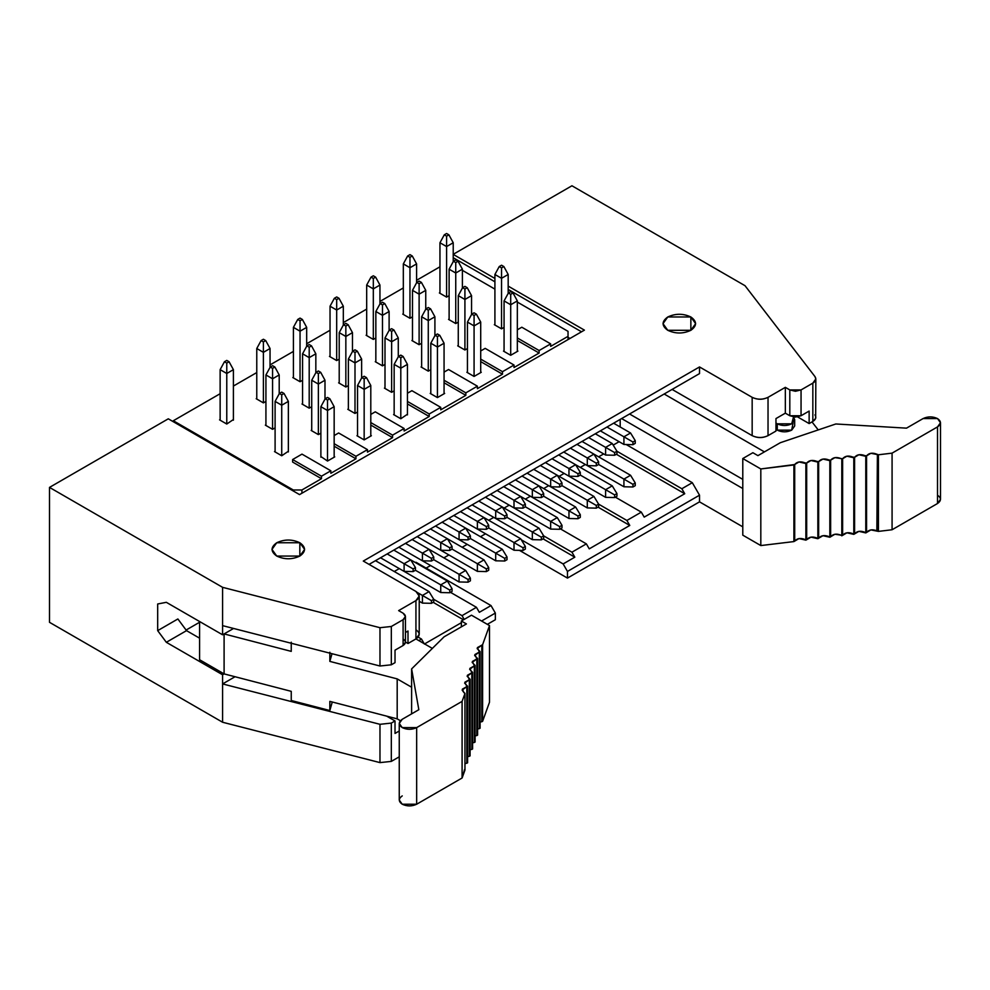 <?xml version="1.0" encoding="UTF-8"?>
<svg xmlns="http://www.w3.org/2000/svg" width="990" height="990" viewBox="0 0 990 990"><rect width="100%" height="100%" fill="white"/><g stroke="black" fill="none" stroke-linecap="round" stroke-linejoin="round"><path stroke-width="1.49" d="M398.636 719.705L400.406 720.72L398.636 719.705M395.022 733.442L399.255 731.004L395.022 733.442L395.022 720.955L391.322 723.084L391.322 761.397L399.255 756.818L391.322 761.397L391.322 723.084L379.974 724.309L379.974 762.609L391.322 761.397L379.974 762.609L379.974 724.309L222.589 683.929L235.051 676.739L222.589 683.929L222.589 674.772L222.589 722.242L222.589 683.929L379.974 724.309L391.322 723.084L395.022 720.955L395.022 733.442M186.095 630.048L199.584 622.264L186.095 630.048M157.682 603.987L157.682 630.642L177.878 618.973L157.682 630.642L166.332 642.3L186.528 630.642L177.878 618.973L186.528 630.642L199.584 638.179L186.528 630.642L166.332 642.3L157.682 630.642L157.682 603.987L166.332 602.316L157.682 603.987M224.099 673.893L222.589 674.772L166.332 642.3L222.589 674.772L224.099 673.893L199.584 659.736L199.584 621.522L199.584 659.736L224.099 673.893L291.246 691.342L224.099 673.893L224.099 633.922L233.578 628.452L222.589 634.8L224.099 633.922L224.099 673.893M222.589 625.643L222.589 634.8L222.589 625.643L379.974 666.01L391.322 664.797L395.022 662.657L395.022 650.158L403.103 645.505L395.022 650.158L395.022 662.657L391.322 664.797L391.322 626.484L391.322 664.797L379.974 666.01L379.974 627.697L379.974 666.01L222.589 625.643L222.589 587.33L222.589 625.643M415.936 629.764C420.218 632.82 420.218 635.865 415.936 638.921L408.004 643.5L405.43 642.015L408.004 643.5L408.004 631.014L408.004 643.5L415.936 638.921L415.936 600.608L398.636 610.607L403.103 613.194L405.43 616.436L403.103 619.691L391.322 626.484L379.974 627.697L222.589 587.33L49.5 487.402L49.5 622.314L222.589 722.242L379.974 762.609L222.589 722.242L49.5 622.314L49.5 487.402L168.288 418.82L299.537 494.604L584.409 330.128L508.179 286.122L584.409 330.128L299.537 494.604L168.288 418.82L49.5 487.402L222.589 587.33L379.974 627.697L391.322 626.484L403.103 619.691L403.103 645.505L403.103 619.691C406.135 617.525 406.135 615.359 403.103 613.194L398.636 610.607L415.936 600.608L415.936 638.921L419.228 634.343L419.228 596.029L415.936 600.608C420.218 597.564 420.218 594.507 415.936 591.451L419.228 596.029M405.43 632.499L408.004 631.014L405.43 632.499M403.103 639.008C406.135 641.173 406.135 643.339 403.103 645.505L405.43 642.25L405.43 616.436M369.06 564.387L699.522 373.601L699.522 366.943L363.293 561.058L415.936 591.451L363.293 561.058L699.522 366.943L699.522 373.601L369.06 564.387M814.956 414.872C816.564 417.31 815.859 419.5 812.84 421.431L809.139 423.571L797.606 416.914L809.139 423.571L809.139 411.073L801.059 415.738L789.81 415.738L785.342 413.164L775.962 418.572L775.962 431.058L768.03 435.65C762.745 438.112 757.449 438.112 752.165 435.65L672.111 389.429L752.165 435.65L752.165 397.337C757.449 399.811 762.745 399.811 768.03 397.337L785.342 387.35L789.81 389.924L801.059 389.924L812.84 383.13C815.859 381.187 816.564 379.009 814.956 376.571L745.024 285.702L571.935 185.774L453.16 254.356L571.935 185.774L745.024 285.702L814.956 376.571L815.834 378.96L812.84 383.13L801.059 389.924L795.44 391.273L789.81 389.924L785.342 387.35L768.03 397.337C762.745 399.886 757.449 399.886 752.165 397.337L752.165 435.65C757.449 438.199 762.745 438.199 768.03 435.65L768.03 397.337L768.03 435.65L775.962 431.058L775.962 418.572L785.342 413.164L785.342 387.35L785.342 413.164L789.81 415.738L789.81 389.924L789.81 415.738L795.44 417.087L801.059 415.738L801.059 389.924L801.059 415.738L809.139 411.073L809.139 423.571L812.84 421.431L812.84 383.13L812.84 421.431L815.661 418.349L815.834 378.96M569.993 338.456L568.037 337.343L569.993 338.456M581.526 331.798L508.179 289.451L581.526 331.798M494.913 281.791L453.222 257.722L494.913 281.791M494.913 278.462L453.222 254.393L494.913 278.462M166.332 602.316L222.589 634.8L166.332 602.316M487.34 624.343L495.346 619.728L495.346 613.07L481.573 621.015L495.346 613.07L495.346 619.728L487.34 624.343M416.01 562.271L491.015 605.571L495.346 613.07L491.015 605.571L479.333 612.315L476.45 607.316L462.021 615.644L464.186 619.394L462.021 615.644L476.45 607.316L450.487 592.329L476.45 607.316L479.333 612.315L491.015 605.571L416.01 562.271M485.533 533.783L480.484 536.704L485.533 533.783M467.218 544.364L462.169 547.272L467.218 544.364M448.903 554.945L443.854 557.853L448.903 554.945M430.588 565.513L426.108 568.099L430.588 565.513M742.785 526.829L699.522 501.856L567.468 578.086L519.428 550.353L567.468 578.086L699.522 501.856L699.522 495.186L567.468 571.428L567.468 578.086L567.468 571.428L563.137 563.929L521.272 539.76L563.137 563.929L567.468 571.428L699.522 495.186L699.522 501.856L742.785 526.829M752.165 397.337L699.522 366.943L752.165 397.337M690.859 316.973C697.084 321.416 697.084 325.858 690.859 330.301C683.174 333.89 675.477 333.89 667.78 330.301C661.555 325.858 661.555 321.416 667.78 316.973C675.477 313.385 683.174 313.385 690.859 316.973L690.859 330.301L690.859 316.973L667.78 316.973L663.003 323.643L667.78 330.301L690.859 330.301L695.648 323.643L690.859 316.973M299.834 542.743C306.058 547.173 306.058 551.616 299.834 556.058C292.137 559.659 284.439 559.659 276.755 556.058C270.53 551.616 270.53 547.173 276.755 542.743C284.439 539.142 292.137 539.142 299.834 542.743L299.834 556.058L299.834 542.743L276.755 542.743L271.965 549.4L276.755 556.058L299.834 556.058L304.611 549.4L299.834 542.743M742.785 488.528L621.621 418.572L742.785 488.528M620.186 419.401L620.186 426.987L620.186 419.401M626.175 444.522L692.307 482.699L699.522 495.186L692.307 482.699L681.85 488.738L684.734 493.725L644.205 517.126L641.322 512.139L626.893 520.468L629.776 525.455L589.248 548.856L586.365 543.869L571.935 552.185L574.819 557.184L563.137 563.929L574.819 557.184L543.089 538.869L574.819 557.184L571.935 552.185L586.365 543.869L560.402 528.87L586.365 543.869L589.248 548.856L629.776 525.455L626.893 520.468L641.322 512.139L615.347 497.141L641.322 512.139L644.205 517.126L684.734 493.725L681.85 488.738L692.307 482.699L626.175 444.522M461.377 622.685L424.599 643.921L461.377 622.685M424.376 644.045L421.493 639.045L418.832 640.592L421.493 639.045L418.151 637.115L421.493 639.045L424.376 644.045M399.279 568.594L394.23 571.515L399.279 568.594M433.756 599.321L462.021 615.644L433.756 599.321L429.054 591.612L375.482 560.687L429.054 591.612L422.421 595.448L417.57 592.639L422.421 595.448L429.054 591.612L433.756 599.321L433.756 601.994L431.442 603.318L431.442 600.658L422.421 595.448L422.421 603.108L422.421 595.448L431.442 600.658L433.756 599.321L431.442 600.658L431.442 603.318L422.421 603.108L419.228 601.264L422.421 603.108L431.442 603.318L433.756 601.994L433.756 599.321M509.194 505.135L504.145 508.056L509.194 505.135M543.671 535.875L571.935 552.185L543.671 535.875M564.152 473.406L559.103 476.326L564.152 473.406M598.616 504.145L626.893 520.468L598.616 504.145L593.926 496.436L540.342 465.498L593.926 496.436L587.293 500.259L593.926 496.436L598.616 504.145L598.616 506.806L596.314 508.142L587.293 507.92L527.076 473.158L587.293 507.92L587.293 500.259L561.986 485.657L596.314 505.469L598.616 504.145L596.314 505.469L587.293 500.259L587.293 507.92L596.314 508.142L596.314 505.469L596.314 508.142L598.616 506.806L598.616 504.145M619.109 441.689L613.181 445.104L619.109 441.689M616.943 451.254L681.85 488.738L616.943 451.254L616.943 453.927L614.629 455.252L605.608 455.041L582.033 441.429L605.608 455.041L605.608 447.381L588.666 437.605L605.608 447.381L612.241 443.545L595.299 433.769L612.241 443.545L616.943 451.254L612.241 443.545L605.608 447.381L605.608 455.041L614.629 455.252L614.629 452.591L605.608 447.381L614.629 452.591L616.943 451.254L614.629 452.591L614.629 455.252L616.943 453.927L616.943 451.254M493.763 517.386L488.714 520.294L493.763 517.386M433.175 602.328L463.469 619.814L433.175 602.328M616.362 454.262L684.734 493.725L616.362 454.262M603.665 453.927L598.616 456.836L603.665 453.927M585.35 464.496L580.301 467.416L585.35 464.496M598.047 507.14L629.776 525.455L598.047 507.14M548.72 485.657L543.671 488.565L548.72 485.657M530.393 496.225L525.343 499.146L530.393 496.225M386.694 716.141L395.022 720.955L386.694 716.141M329.843 710.535L291.246 700.499L329.843 710.535L329.843 701.378L397.188 718.864L329.843 701.378L329.843 710.535L332.256 701.997L329.843 710.535M400.406 720.72L397.188 718.864L397.188 678.893L329.843 661.394L329.843 652.237L329.843 661.394L397.188 678.893L397.188 718.864L400.406 720.72M291.246 642.213L291.246 651.37L224.099 633.922L291.246 651.37L291.246 642.213M291.246 691.342L291.246 700.499L291.246 691.342M415.936 638.921L432.358 648.401L415.936 638.921M411.617 713.864L411.617 687.221L397.188 678.893L411.617 687.221L411.617 713.864M332.009 653.709L329.843 661.394L332.009 653.709M444.065 636.842L466.426 623.935L444.065 636.842L411.617 668.906L411.617 687.221L411.617 668.906L444.065 636.842M472.589 748.972L470.089 749.851L472.589 748.972L472.589 672.359L471.438 671.839L469.879 668.386L475.089 665.441L473.938 664.921L472.379 661.468L477.601 658.523L476.45 658.004L474.878 654.551L480.101 651.606L478.95 651.086L477.378 647.633L482.6 644.7L489.506 625.593L471.475 615.186L461.377 621.015L466.426 623.935L461.377 621.015L461.377 626.843L461.377 621.015L471.475 615.186L489.506 625.593L489.506 702.207L482.6 721.314L480.101 722.18L482.6 721.314L489.506 702.207L489.506 625.593L482.6 644.7L482.6 721.314L482.6 644.7L481.833 645.158L481.833 721.772L481.833 645.158L477.155 648.586L480.101 651.606L480.101 728.219L477.601 729.098L480.101 728.219L480.101 651.606L479.333 652.076L479.333 728.69L479.333 652.076L474.656 655.504L477.601 658.523L477.601 735.137L475.101 736.015L477.601 735.137L477.601 658.523L476.834 658.994L476.834 735.607L476.834 658.994L472.156 662.421L475.101 665.441L475.101 742.054L472.589 742.933L475.089 742.054L475.089 665.441L474.334 665.911L474.334 742.525L474.334 665.911L469.644 669.339L472.589 672.359L472.589 748.972M470.089 755.89L467.589 756.768L470.089 755.89L470.089 679.276L468.938 678.756L467.379 675.304L472.589 672.359L471.834 672.829L471.834 749.442L471.834 672.829L467.144 676.257L470.089 679.276L470.089 755.89M467.589 762.807L464.966 763.723L467.589 762.807L467.589 686.194L466.439 685.674L464.879 682.221L470.089 679.276L469.334 679.734L469.334 756.36L469.334 679.734L464.644 683.174L467.589 686.194L467.589 762.807M464.57 692.901L463.939 692.592L464.954 693.495L462.095 701.378L416.666 727.613L402.237 727.613L399.255 723.443L402.237 719.285L418.832 709.706L411.617 668.906L418.832 709.706L402.237 719.285C398.351 722.057 398.351 724.841 402.237 727.613C407.051 729.853 411.852 729.853 416.666 727.613L462.095 701.378L464.954 693.495L464.954 770.109L462.095 777.991L416.666 804.226C411.852 806.466 407.051 806.466 402.237 804.226C398.351 801.455 398.351 798.67 402.237 795.898M502.326 507.004L538.968 528.165L485.397 497.228L502.326 507.004L495.693 510.84L478.752 501.064L495.693 510.84L502.326 507.004L507.029 514.713L502.326 507.004M532.335 539.649L472.119 504.888L532.335 539.649L532.335 531.989L507.029 517.386L532.335 531.989L538.968 528.165L543.671 535.862L543.671 538.535L541.357 539.859L532.335 539.649L541.357 539.859L541.357 537.199L532.335 531.989L532.335 539.649M550.65 486.771L550.65 479.111L533.709 469.334L550.65 479.111L557.283 475.274L561.986 482.984L561.986 485.657L559.672 486.981L550.65 486.771L559.672 486.981L559.672 484.32L550.65 479.111L550.65 486.771M484.011 517.584L520.653 538.733L467.07 507.808L484.011 517.584L477.378 521.408L460.437 511.632L477.378 521.408L484.011 517.584L488.714 525.294L484.011 517.584M514.008 550.23L453.804 515.468L514.008 550.23L514.008 542.57L488.714 527.955L514.008 542.57L520.653 538.733L525.343 546.443L525.343 549.104L523.042 550.44L514.008 550.23L523.042 550.44L523.042 547.779L514.008 542.57L514.008 550.23M495.693 518.5L495.693 510.84L495.693 518.5L472.119 504.888L495.693 518.5L504.727 518.711L504.727 516.05L495.693 510.84L504.727 516.05L507.029 514.713L507.029 517.386L504.727 518.711L495.693 518.5M495.693 560.798L495.693 553.138L470.386 538.535L495.693 553.138L502.326 549.314L465.696 528.165L502.326 549.314L495.693 553.138L495.693 560.798L435.489 526.037L495.693 560.798L504.727 561.021L504.727 558.348L495.693 553.138L504.727 558.348L507.029 557.024L502.326 549.314L507.029 557.024L507.029 559.684L504.727 561.021L495.693 560.798M410.739 559.882L447.381 581.043L393.797 550.106L410.739 559.882L404.106 563.718L387.164 553.942L404.106 563.718L410.739 559.882L415.441 567.592L410.739 559.882M440.736 592.527L380.531 557.766L440.736 592.527L440.736 584.867L415.441 570.265L440.736 584.867L447.381 581.043L452.071 588.753L452.071 591.414L449.769 592.75L440.736 592.527L449.769 592.75L449.769 590.077L440.736 584.867L440.736 592.527M448.755 518.376L465.696 528.153L448.755 518.376M459.063 539.649L435.489 526.037L459.063 539.649L459.063 531.989L442.122 522.213L459.063 531.989L465.696 528.153L470.386 535.862L470.386 538.535L468.084 539.859L459.063 539.649L468.084 539.859L468.084 537.199L459.063 531.989L459.063 539.649M477.378 571.379L477.378 563.718L452.071 549.104L477.378 563.718L484.011 559.882L447.381 538.733L484.011 559.882L477.378 563.718L477.378 571.379L417.161 536.617L477.378 571.379L486.399 571.589L486.399 568.928L477.378 563.718L486.399 568.928L488.714 567.592L484.011 559.882L488.714 567.592L488.714 570.265L486.399 571.589L477.378 571.379M422.421 560.798L398.846 547.198L422.421 560.798L422.421 553.138L405.479 543.361L422.421 553.138L429.054 549.314L412.125 539.538L465.696 570.463L429.054 549.314L422.421 553.138L422.421 560.798L431.442 561.021L422.421 560.798M532.335 497.351L508.761 483.739L532.335 497.351L532.335 489.679L515.394 479.903L532.335 489.679L538.968 485.855L522.027 476.079L575.598 507.004L538.968 485.855L532.335 489.679L532.335 497.351L541.357 497.562L532.335 497.351M568.965 476.19L545.391 462.59L568.965 476.19L568.965 468.53L552.036 458.754L568.965 468.53L575.598 464.706L558.669 454.917L612.241 485.855L575.611 464.706L568.965 468.53L568.965 476.19L577.999 476.413L568.965 476.19M623.923 479.111L630.556 475.274L593.926 454.125L630.556 475.274L623.923 479.111L598.616 464.496L632.944 484.32L635.258 482.984L630.556 475.274L635.258 482.984L635.258 485.657L632.944 486.981L623.923 486.771L563.718 452.009L623.923 486.771L623.923 479.111L623.923 486.771L632.944 486.981L632.944 484.32L623.923 479.111M550.65 529.081L490.446 494.307L550.65 529.081L550.65 521.408L525.343 506.806L550.65 521.408L557.283 517.584L520.653 496.436L557.283 517.584L550.65 521.408L550.65 529.081L559.672 529.291L550.65 529.081M605.608 497.351L545.391 462.59L605.608 497.351L605.608 489.691L580.301 475.076L605.608 489.691L612.241 485.855L605.608 489.691L605.608 497.351L614.629 497.562L605.608 497.351M459.063 581.959L398.846 547.198L459.063 581.959L459.063 574.299L433.756 559.684L459.063 574.299L465.696 570.463L459.063 574.299L459.063 581.959L468.084 582.169L459.063 581.959M477.378 529.068L453.804 515.468L477.378 529.068L477.378 521.408L477.378 529.068L486.399 529.291L477.378 529.068M514.008 507.92L490.446 494.307L514.008 507.92L514.008 500.259L497.079 490.483L514.008 500.259L520.653 496.436L503.712 486.647L520.653 496.436L514.008 500.259L514.008 507.92L523.042 508.142L514.008 507.92M440.736 550.23L417.161 536.617L440.736 550.23L440.736 542.57L423.807 532.781L440.736 542.57L447.381 538.733L430.44 528.957L447.381 538.733L440.736 542.57L440.736 550.23L449.769 550.44L440.736 550.23M404.106 571.379L380.531 557.766L404.106 571.379L404.106 563.718L404.106 571.379L413.127 571.589L404.106 571.379M587.293 465.622L563.718 452.009L587.293 465.622L587.293 457.962L570.351 448.173L587.293 457.962L593.926 454.125L576.984 444.349L593.926 454.125L587.293 457.962L587.293 465.622L596.314 465.832L587.293 465.622M623.923 444.461L600.348 430.86L623.923 444.461L623.923 436.8L606.981 427.024L623.923 436.8L630.556 432.976L613.627 423.2L630.556 432.976L623.923 436.8L623.923 444.461L632.944 444.683L623.923 444.461M568.965 518.5L508.761 483.739L568.965 518.5L568.965 510.84L543.671 496.225L568.965 510.84L575.598 507.004L568.965 510.84L568.965 518.5L577.999 518.711L568.965 518.5M463.939 692.592L462.367 689.139L467.589 686.194L466.822 686.652L466.822 763.278L466.822 686.652L462.144 690.092L463.939 692.592M399.255 723.443L399.255 800.056L402.237 804.226L416.666 804.226L416.666 727.613L416.666 804.226L462.095 777.991L462.095 701.378L462.095 777.991L464.57 769.527M464.954 770.109L464.954 693.495M538.968 528.165L532.335 531.989L541.357 537.199L543.671 535.862L538.968 528.165M557.283 475.274L550.65 479.111L559.672 484.32L561.986 482.984L557.283 475.274M520.653 538.733L514.008 542.57L523.042 547.779L525.343 546.443L520.653 538.733M447.381 581.043L440.736 584.867L449.769 590.077L452.071 588.753L447.381 581.043M465.696 528.153L459.063 531.989L468.084 537.199L470.386 535.862L465.696 528.153M433.756 559.684L431.442 561.021L431.442 558.348L422.421 553.138L431.442 558.348L433.756 557.024L429.054 549.314L433.756 557.024L433.756 559.684L433.756 557.024L431.442 558.348L431.442 561.021L433.756 559.684M543.671 496.225L541.357 497.562L541.357 494.901L532.335 489.679L541.357 494.901L543.671 493.565L538.968 485.855L543.671 493.565L543.671 496.225L543.671 493.565L541.357 494.901L541.357 497.562L543.671 496.225M580.301 475.076L577.999 476.413L577.999 473.74L568.965 468.53L577.999 473.74L580.301 472.416L575.598 464.706L580.301 472.416L580.301 475.076L580.301 472.416L577.999 473.74L577.999 476.413L580.301 475.076M561.986 527.955L559.672 529.291L559.672 526.63L550.65 521.408L559.672 526.63L561.986 525.294L557.283 517.584L561.986 525.294L561.986 527.955L561.986 525.294L559.672 526.63L559.672 529.291L561.986 527.955M616.943 496.225L614.629 497.562L614.629 494.901L605.608 489.691L614.629 494.901L616.943 493.565L612.241 485.855L616.943 493.565L616.943 496.225L616.943 493.565L614.629 494.901L614.629 497.562L616.943 496.225M470.386 580.833L468.084 582.169L468.084 579.509L459.063 574.299L468.084 579.509L470.386 578.172L465.696 570.463L470.386 578.172L470.386 580.833L470.386 578.172L468.084 579.509L468.084 582.169L470.386 580.833M488.714 527.955L486.399 529.291L486.399 526.618L477.378 521.408L486.399 526.618L488.714 525.294L488.714 527.955L488.714 525.294L486.399 526.618L486.399 529.291L488.714 527.955M525.343 506.806L523.042 508.142L523.042 505.469L514.008 500.259L523.042 505.469L525.343 504.145L520.653 496.436L525.343 504.145L525.343 506.806L525.343 504.145L523.042 505.469L523.042 508.142L525.343 506.806M452.071 549.104L449.769 550.44L449.769 547.779L440.736 542.57L449.769 547.779L452.071 546.443L447.381 538.733L452.071 546.443L452.071 549.104L452.071 546.443L449.769 547.779L449.769 550.44L452.071 549.104M415.441 570.265L413.127 571.589L413.127 568.928L404.106 563.718L413.127 568.928L415.441 567.592L415.441 570.265L415.441 567.592L413.127 568.928L413.127 571.589L415.441 570.265M598.616 464.496L596.314 465.832L596.314 463.171L587.293 457.962L596.314 463.171L598.616 461.835L593.926 454.125L598.616 461.835L598.616 464.496L598.616 461.835L596.314 463.171L596.314 465.832L598.616 464.496M635.258 443.347L632.944 444.683L632.944 442.01L623.923 436.8L632.944 442.01L635.258 440.686L630.556 432.976L635.258 440.686L635.258 443.347L635.258 440.686L632.944 442.01L632.944 444.683L635.258 443.347M580.301 517.386L577.999 518.711L577.999 516.05L568.965 510.84L577.999 516.05L580.301 514.713L575.598 507.004L580.301 514.713L580.301 517.386L580.301 514.713L577.999 516.05L577.999 518.711L580.301 517.386M664.179 394.008L764.429 451.886L664.179 394.008M818.235 429.92L811.998 421.913L818.235 429.92M793.077 422.817L791.691 430.143C786.877 432.395 782.075 432.395 777.261 430.143L775.962 429.4L777.261 430.143L791.691 430.143L794.673 425.985L794.673 419.661L791.691 423.819L777.261 423.819L777.261 430.143L777.261 423.819L775.962 423.064L777.261 423.819C782.075 426.071 786.877 426.071 791.691 423.819L793.535 416.951L794.673 419.661M742.785 479.37L629.566 413.993L742.785 479.37M543.671 535.862L541.357 537.199L541.357 539.859L543.671 538.535L543.671 535.862M561.986 482.984L559.672 484.32L559.672 486.981L561.986 485.657L561.986 482.984M525.343 546.443L523.042 547.779L523.042 550.44L525.343 549.104L525.343 546.443M507.029 514.713L504.727 516.05L504.727 518.711L507.029 517.386L507.029 514.713M507.029 557.024L504.727 558.348L504.727 561.021L507.029 559.684L507.029 557.024M452.071 588.753L449.769 590.077L449.769 592.75L452.071 591.414L452.071 588.753M470.386 535.862L468.084 537.199L468.084 539.859L470.386 538.535L470.386 535.862M488.714 567.592L486.399 568.928L486.399 571.589L488.714 570.265L488.714 567.592M635.258 482.984L632.944 484.32L632.944 486.981L635.258 485.657L635.258 482.984M453.222 242.748L446.589 246.572L446.589 297.111L446.589 246.572L453.222 242.748L453.222 261.657L453.222 242.748L448.903 234.828L446.589 236.152L446.589 246.572L439.956 242.748L439.956 293.288L439.956 242.748L446.589 246.572L446.589 236.152L448.903 234.828L453.222 242.748M462.392 270.344L494.913 289.117L462.392 270.344M517.337 302.074L568.037 331.341L568.037 339.582L568.037 331.341L517.337 302.074M327.517 410.504L320.884 406.68L320.884 457.207L320.884 406.68L327.517 410.504L327.517 461.043L327.517 400.084L325.215 398.747L320.884 406.68L325.215 398.747L327.517 400.084L327.517 410.504L334.162 406.68L327.517 410.504M293.263 490.978L293.263 489.976L173.324 420.738L173.324 421.74L173.324 420.738L220.139 393.711L173.324 420.738L293.263 489.976L301.925 489.976L321.465 478.702L292.619 462.045L321.465 478.702L301.925 489.976L293.263 489.976L293.263 490.978M233.405 369.654L226.772 373.49L226.772 424.029L219.557 419.859L226.772 424.029L226.772 373.49L233.405 369.654L229.074 361.734L226.772 363.07L226.772 373.49L220.139 369.654L220.139 420.193L220.139 369.654L226.772 373.49L226.772 363.07L229.074 361.734L233.405 369.654L233.405 420.193L233.405 369.654M780.293 442.728L835.82 423.98L780.293 442.728L757.932 455.635L780.293 442.728M416.592 263.897L409.959 267.733L409.959 318.273L402.744 314.102L409.959 318.273L409.959 267.733L403.326 263.897L403.326 314.436L403.326 263.897L409.959 267.733L416.592 263.897L412.261 255.977L409.959 257.313L409.959 267.733L409.959 257.313L407.645 255.977L403.326 263.897L407.645 255.977L409.959 257.313L412.261 255.977L416.592 263.897L416.592 282.806L416.592 263.897M379.95 285.046L373.317 288.882L373.317 339.421L366.102 335.251L373.317 339.421L373.317 288.882L366.684 285.046L366.684 335.585L366.684 285.046L373.317 288.882L379.95 285.046L379.95 303.967L379.95 285.046L375.631 277.126L373.317 278.462L373.317 288.882L373.317 278.462L371.015 277.126L366.684 285.046L371.015 277.126L373.317 278.462L375.631 277.126L379.95 285.046M343.32 306.207L336.687 310.031L336.687 360.57L329.472 356.412L336.687 360.57L336.687 310.031L330.041 306.207L330.041 356.734L330.041 306.207L336.687 310.031L343.32 306.207L343.32 325.116L343.32 306.207L338.988 298.275L336.687 299.611L336.687 310.031L336.687 299.611L334.373 298.275L330.041 306.207L334.373 298.275L336.687 299.611L338.988 298.275L343.32 306.207M306.677 327.356L300.044 331.192L300.044 381.719L292.83 377.561L300.044 381.719L300.044 331.192L293.411 327.356L293.411 377.895L293.411 327.356L300.044 331.192L306.677 327.356L306.677 346.265L306.677 327.356L302.358 319.436L300.044 320.76L300.044 331.192L300.044 320.76L297.743 319.436L293.411 327.356L297.743 319.436L300.044 320.76L302.358 319.436L306.677 327.356M270.047 348.505L263.402 352.341L263.402 402.881L256.2 398.71L263.402 402.881L263.402 352.341L256.769 348.505L256.769 399.044L256.769 348.505L263.402 352.341L270.047 348.505L270.047 367.426L270.047 348.505L265.716 340.585L263.402 341.921L263.402 352.341L263.402 341.921L261.1 340.585L256.769 348.505L261.1 340.585L263.402 341.921L265.716 340.585L270.047 348.505M501.546 278.301L494.913 274.478L494.913 325.017L494.913 274.478L501.546 278.301L501.546 328.841L501.546 267.882L499.245 266.545L494.913 274.478L499.245 266.545L501.546 267.882L501.546 278.301L508.179 274.478L508.179 293.387L508.179 274.478L501.546 278.301M233.405 386.05L256.769 372.562L233.405 386.05M270.047 364.902L293.411 351.413L270.047 364.902M306.677 343.753L330.041 330.264L306.677 343.753M343.32 322.591L366.684 309.103L343.32 322.591M379.95 301.443L403.326 287.954L379.95 301.443M416.592 280.294L439.956 266.805L416.592 280.294M514.02 367.525L539.117 353.034L517.337 340.461L539.117 353.034L514.02 367.525L514.02 365.025L502.487 371.683L502.487 374.183L480.707 361.61L502.487 374.183L477.39 388.674L502.487 374.183L502.487 371.683L480.707 359.11L502.487 371.683L514.02 365.025L514.02 367.525M550.663 346.376L568.037 336.34L550.663 346.376L550.663 343.877L539.117 350.534L539.117 353.034L539.117 350.534L517.337 337.961L539.117 350.534L550.663 343.877L550.663 346.376M330.846 473.282L355.942 458.791L334.162 446.218L355.942 458.791L330.846 473.282L330.846 470.782L321.465 476.202L321.465 478.702L321.465 476.202L292.619 459.546L292.619 462.045L292.619 459.546L301.987 454.125L330.846 470.782L330.846 473.282M367.476 452.133L392.572 437.642L370.792 425.069L392.572 437.642L367.476 452.133L367.476 449.633L355.942 456.291L355.942 458.791L355.942 456.291L334.162 443.718L355.942 456.291L367.476 449.633L367.476 452.133M404.118 430.984L429.214 416.493L407.435 403.92L429.214 416.493L404.118 430.984L404.118 428.484L392.572 435.142L392.572 437.642L392.572 435.142L370.792 422.569L392.572 435.142L404.118 428.484L404.118 430.984M440.748 409.823L465.845 395.344L444.065 382.759L465.845 395.344L440.748 409.823L440.748 407.336L429.214 413.993L429.214 416.493L429.214 413.993L407.435 401.42L429.214 413.993L440.748 407.336L440.748 409.823M394.156 390.84L391.632 392.3L384.429 388.13L391.632 392.3L391.632 341.76L391.632 392.3L394.156 390.84M339.211 359.11L336.687 360.57L339.211 359.11M444.646 393.426L437.432 397.584L430.217 393.426L437.432 397.584L437.432 347.045L430.799 343.221L430.799 393.76L430.799 343.221L437.432 347.045L437.432 397.584L444.646 393.426M384.999 364.407L382.474 365.854L375.272 361.696L382.474 365.854L384.999 364.407M430.799 369.691L428.274 371.151L421.059 366.981L428.274 371.151L428.274 320.611L428.274 371.151L430.799 369.691M375.841 337.961L373.317 339.421L375.841 337.961M481.276 372.277L474.074 376.435L466.859 372.277L474.074 376.435L474.074 325.896L467.441 322.072L467.441 372.599L467.441 322.072L474.074 325.896L474.074 376.435L481.276 372.277M421.641 343.245L419.117 344.706L411.902 340.548L419.117 344.706L421.641 343.245M393.587 414.575L400.802 418.745L393.587 414.575M407.435 414.241L400.802 418.745L400.802 368.206L394.156 364.37L394.156 414.909L394.156 364.37L400.802 368.206L400.802 418.745L407.435 414.241M338.63 382.845L345.844 387.016L338.63 382.845M348.369 385.555L345.844 387.016L348.369 385.555M265.926 401.42L263.402 402.881L265.926 401.42M320.884 433.15L318.359 434.598L311.157 430.44L318.359 434.598L318.359 384.071L318.359 434.598L320.884 433.15M301.987 403.994L309.202 408.165L301.987 403.994M311.726 406.704L309.202 408.165L311.726 406.704M364.159 439.894L356.945 435.724L364.159 439.894L364.159 389.355L357.526 385.518L357.526 436.058L357.526 385.518L364.159 389.355L364.159 439.894L371.374 435.724L364.159 439.894M265.357 425.156L272.572 429.314L265.357 425.156M275.096 427.853L272.572 429.314L275.096 427.853M327.517 461.043L320.884 456.551L327.517 461.043L334.731 456.885L327.517 461.043M302.569 380.271L300.044 381.719L302.569 380.271M357.526 411.989L355.002 413.449L347.787 409.291L355.002 413.449L355.002 362.909L355.002 413.449L357.526 411.989M288.362 451.254L281.729 455.759L274.515 451.589L281.729 455.759L281.729 405.219L275.096 401.383L275.096 451.923L275.096 401.383L281.729 405.219L281.729 455.759L288.362 451.254M233.405 419.525L226.772 424.029L233.405 419.525M504.071 327.381L501.546 328.841L494.332 324.683L501.546 328.841L504.071 327.381M449.114 295.651L446.589 297.111L439.374 292.953L446.589 297.111L449.114 295.651M458.271 322.096L455.746 323.557L448.544 319.386L455.746 323.557L458.271 322.096M517.918 351.116L510.704 355.286L503.489 351.116L510.704 355.286L510.704 304.747L504.071 300.911L504.071 351.45L504.071 300.911L510.704 304.747L510.704 355.286L517.918 351.116M412.483 316.812L409.959 318.273L412.483 316.812M467.441 348.542L464.916 349.99L457.702 345.832L464.916 349.99L464.916 299.463L464.916 349.99L467.441 348.542M471.549 295.626L464.916 299.463L458.271 295.626L458.271 346.166L458.271 295.626L464.916 299.463L471.549 295.626L471.549 314.535L471.549 295.626L467.218 287.706L464.916 289.031L464.916 299.463L464.916 289.031L462.602 287.706L458.271 295.626L462.602 287.706L464.916 289.031L467.218 287.706L471.549 295.626M434.907 316.775L428.274 320.611L421.641 316.775L421.641 367.315L421.641 316.775L428.274 320.611L434.907 316.775L434.907 335.697L434.907 316.775L430.576 308.855L428.274 310.192L428.274 320.611L428.274 310.192L425.96 308.855L421.641 316.775L425.96 308.855L428.274 310.192L430.576 308.855L434.907 316.775M398.277 337.936L391.632 341.76L384.999 337.936L384.999 388.464L384.999 337.936L391.632 341.76L398.277 337.936L398.277 356.846L398.277 337.936L393.946 330.004L391.632 331.341L391.632 341.76L391.632 331.341L389.33 330.004L384.999 337.936L389.33 330.004L391.632 331.341L393.946 330.004L398.277 337.936M361.635 359.085L355.002 362.909L348.369 359.085L348.369 409.625L348.369 359.085L355.002 362.909L361.635 359.085L361.635 377.994L361.635 359.085L357.303 351.165L355.002 352.489L355.002 362.909L355.002 352.489L352.688 351.165L348.369 359.085L352.688 351.165L355.002 352.489L357.303 351.165L361.635 359.085M324.992 380.234L318.359 384.071L311.726 380.234L311.726 430.774L311.726 380.234L318.359 384.071L324.992 380.234L324.992 399.143L324.992 380.234L320.673 372.314L318.359 373.638L318.359 384.071L318.359 373.638L316.058 372.314L311.726 380.234L316.058 372.314L318.359 373.638L320.673 372.314L324.992 380.234M334.162 457.207L334.162 406.68L334.162 457.207M301.925 493.23L301.925 489.976L301.925 493.23M288.362 401.383L288.362 451.923L288.362 401.383L281.729 405.219L281.729 394.8L279.415 393.463L275.096 401.383L279.415 393.463L281.729 394.8L281.729 405.219L288.362 401.383L284.031 393.463L288.362 401.383M841.822 535.813L840.906 535.144L841.809 535.813L841.809 459.187L846.908 456.18L853.801 457.751L858.887 454.732L865.78 456.303L870.866 453.296L878.427 454.781L892.077 453.135L937.518 426.9C941.403 424.128 941.403 421.344 937.518 418.572C932.704 416.332 927.902 416.332 923.088 418.572L906.506 428.15L835.82 423.98L906.506 428.15L923.088 418.572L937.518 418.572L940.5 422.742L937.518 426.9L892.077 453.135L878.427 454.781L876.855 454.2C872.4 452.455 868.973 453.012 866.572 455.858L864.876 455.635C860.421 453.903 856.994 454.46 854.593 457.306L852.897 457.083C848.442 455.338 845.015 455.895 842.614 458.754L840.906 458.531L841.822 459.187L841.809 535.8L842.614 535.367L841.809 535.8M757.932 455.635L752.883 452.715L742.785 458.543L760.815 468.951L793.906 464.966L798.98 461.959L805.872 463.53L810.971 460.511L817.851 462.082L822.95 459.063L829.83 460.635L834.929 457.628L840.906 458.531C836.463 456.786 833.035 457.343 830.635 460.202L828.927 459.966C824.472 458.234 821.057 458.791 818.656 461.637L816.948 461.414C812.493 459.682 809.077 460.226 806.677 463.085L804.969 462.862C800.514 461.117 797.086 461.674 794.698 464.533L760.815 468.951L742.785 458.543L752.883 452.715L757.932 455.635M805.872 540.144L798.98 538.572L793.906 541.58L760.815 545.564L742.785 535.157L742.785 458.543L742.785 535.157L760.815 545.564L760.815 468.951L760.815 545.564L793.906 541.58L793.906 464.966L793.906 541.58L794.698 541.146L794.698 464.533L794.698 541.146C797.086 538.288 800.514 537.731 804.969 539.476L805.872 540.144L805.872 463.53L805.872 540.144L806.677 539.699L805.872 540.144M937.518 495.186C941.403 497.97 941.403 500.742 937.518 503.514L892.077 529.749L878.427 531.395L870.866 529.91L865.78 532.917L858.887 531.345L853.801 534.365L846.908 532.793L842.614 535.367L842.614 458.754L842.614 535.367C845.015 532.509 848.442 531.964 852.897 533.697L853.801 534.365L853.801 457.751L853.801 534.365L854.593 533.919L854.593 457.306L854.593 533.919C856.994 531.073 860.421 530.516 864.876 532.249L865.78 532.917L865.78 456.303L865.78 532.917L866.572 532.484L866.572 455.858L866.572 532.484C868.973 529.625 872.4 529.068 876.855 530.813L877.4 454.558L877.4 531.172L878.427 531.395L878.427 454.781L878.427 531.395L892.077 529.749L892.077 453.135L892.077 529.749L937.518 503.514L937.518 426.9L937.518 503.514L940.5 499.356L940.5 422.742M840.906 535.144L834.929 534.241L829.83 537.248L822.95 535.689L817.851 538.696L810.971 537.125L806.677 539.699L806.677 463.085L806.677 539.699C809.077 536.852 812.493 536.295 816.948 538.028L817.851 538.696L817.851 462.082L817.851 538.696L818.656 538.251L818.656 461.637L818.656 538.251C821.057 535.404 824.484 534.847 828.927 536.592L829.83 537.248L829.83 460.635L829.83 537.248L830.635 536.815L830.635 460.202L830.635 536.815C833.035 533.957 836.463 533.4 840.906 535.144M446.589 233.492L448.903 234.828L446.589 233.492L444.287 234.828L446.589 236.152L444.287 234.828L439.956 242.748L444.287 234.828L446.589 233.492M370.792 385.518L370.792 436.058L370.792 385.518L364.159 389.355L364.159 378.935L361.857 377.598L357.526 385.518L361.857 377.598L364.159 376.262L366.473 377.598L370.792 385.518L366.473 377.598L364.159 378.935L364.159 389.355L370.792 385.518M407.435 364.37L407.435 414.909L407.435 364.37L400.802 368.206L400.802 357.786L398.487 356.45L394.156 364.37L398.487 356.45L400.802 357.786L400.802 368.206L407.435 364.37L403.103 356.45L407.435 364.37M444.065 343.221L444.065 393.76L444.065 343.221L437.432 347.045L437.432 336.625L435.13 335.301L430.799 343.221L435.13 335.301L437.432 333.964L439.746 335.301L444.065 343.221L439.746 335.301L437.432 336.625L437.432 347.045L444.065 343.221M480.707 322.072L480.707 372.599L480.707 322.072L474.074 325.896L474.074 315.476L471.76 314.139L467.441 322.072L471.76 314.139L474.074 312.815L476.376 314.139L480.707 322.072L476.376 314.139L474.074 315.476L474.074 325.896L480.707 322.072M517.337 300.911L517.337 351.45L517.337 300.911L510.704 304.747L510.704 294.327L508.402 292.99L504.071 300.911L508.402 292.99L510.704 294.327L510.704 304.747L517.337 300.911L513.018 292.99L517.337 300.911M501.546 265.221L503.861 266.545L508.179 274.478L503.861 266.545L501.546 267.882L503.861 266.545L501.546 265.221L499.245 266.545L501.546 265.221M477.39 388.674L477.39 386.174L465.845 392.844L465.845 395.344L465.845 392.844L444.065 380.271L465.845 392.844L477.39 386.174L477.39 388.674M485.174 348.369L514.02 365.025L485.174 348.369L480.707 350.955L485.174 348.369M517.337 329.806L521.817 327.22L550.663 343.877L521.817 327.22L517.337 329.806M334.162 435.563L338.63 432.976L367.476 449.633L338.63 432.976L334.162 435.563M370.792 414.414L375.272 411.828L404.118 428.484L375.272 411.828L370.792 414.414M407.435 393.253L411.902 390.679L440.748 407.336L411.902 390.679L407.435 393.253M444.065 372.104L448.544 369.518L477.39 386.174L448.544 369.518L444.065 372.104M334.162 406.68L329.831 398.747L327.517 400.084L329.831 398.747L327.517 397.423L325.215 398.747L327.517 397.423L329.831 398.747L334.162 406.68M281.729 392.127L284.031 393.463L281.729 394.8L284.031 393.463L281.729 392.127L279.415 393.463L281.729 392.127M226.772 360.41L229.074 361.734L226.772 360.41L224.458 361.734L226.772 363.07L224.458 361.734L220.139 369.654L224.458 361.734L226.772 360.41M336.687 296.951L338.988 298.275L336.687 296.951L334.373 298.275L336.687 296.951M373.317 275.789L375.631 277.126L373.317 275.789L371.015 277.126L373.317 275.789M263.402 339.248L265.716 340.585L263.402 339.248L261.1 340.585L263.402 339.248M300.044 318.099L302.358 319.436L300.044 318.099L297.743 319.436L300.044 318.099M409.959 254.64L412.261 255.977L409.959 254.64L407.645 255.977L409.959 254.64M318.359 370.978L320.673 372.314L318.359 370.978L316.058 372.314L318.359 370.978M355.002 349.829L357.303 351.165L355.002 349.829L352.688 351.165L355.002 349.829M400.802 355.113L403.103 356.45L400.802 357.786L403.103 356.45L400.802 355.113L398.487 356.45L400.802 355.113M391.632 328.68L393.946 330.004L391.632 328.68L389.33 330.004L391.632 328.68M428.274 307.519L430.576 308.855L428.274 307.519L425.96 308.855L428.274 307.519M464.916 286.37L467.218 287.706L464.916 286.37L462.602 287.706L464.916 286.37M510.704 291.654L513.018 292.99L510.704 294.327L513.018 292.99L510.704 291.654L508.402 292.99L510.704 291.654M330.846 470.782L301.987 454.125L292.619 459.546L321.465 476.202L330.846 470.782M425.75 290.342L425.75 309.251L425.75 290.342L419.117 294.166L419.117 344.706L419.117 294.166L412.483 290.342L412.483 340.882L412.483 290.342L419.117 294.166L425.75 290.342L421.418 282.41L425.75 290.342M389.107 311.491L389.107 330.4L389.107 311.491L382.474 315.327L382.474 365.854L382.474 315.327L375.841 311.491L375.841 362.031L375.841 311.491L382.474 315.327L389.107 311.491L384.788 303.571L389.107 311.491M352.477 332.64L352.477 351.561L352.477 332.64L345.844 336.476L345.844 387.016L345.844 336.476L339.211 332.64L339.211 383.18L339.211 332.64L345.844 336.476L352.477 332.64L348.146 324.72L352.477 332.64M315.835 353.801L315.835 372.71L315.835 353.801L309.202 357.625L309.202 408.165L309.202 357.625L302.569 353.801L302.569 404.328L302.569 353.801L309.202 357.625L315.835 353.801L311.516 345.869L315.835 353.801M279.205 374.95L279.205 393.859L279.205 374.95L272.572 378.774L272.572 429.314L272.572 378.774L265.926 374.95L265.926 425.49L265.926 374.95L272.572 378.774L279.205 374.95L274.874 367.018L279.205 374.95M366.473 377.598L364.159 376.262L361.857 377.598L364.159 378.935L366.473 377.598M439.746 335.301L437.432 333.964L435.13 335.301L437.432 336.625L439.746 335.301M476.376 314.139L474.074 312.815L471.76 314.139L474.074 315.476L476.376 314.139M455.746 273.017L449.114 269.181L449.114 319.721L449.114 269.181L455.746 273.017L455.746 323.557L455.746 262.597L453.445 261.261L449.114 269.181L453.445 261.261L455.746 262.597L455.746 273.017L462.392 269.181L462.392 288.102L462.392 269.181L455.746 273.017M419.117 281.086L421.418 282.41L419.117 283.746L419.117 294.166L419.117 283.746L416.802 282.41L412.483 290.342L416.802 282.41L419.117 281.086L416.802 282.41L419.117 283.746L421.418 282.41L419.117 281.086M382.474 302.235L384.788 303.571L382.474 304.895L382.474 315.327L382.474 304.895L380.172 303.571L375.841 311.491L380.172 303.571L382.474 302.235L380.172 303.571L382.474 304.895L384.788 303.571L382.474 302.235M345.844 323.384L348.146 324.72L345.844 326.057L345.844 336.476L345.844 326.057L343.53 324.72L339.211 332.64L343.53 324.72L345.844 323.384L343.53 324.72L345.844 326.057L348.146 324.72L345.844 323.384M309.202 344.545L311.516 345.869L309.202 347.205L309.202 357.625L309.202 347.205L306.9 345.869L302.569 353.801L306.9 345.869L309.202 344.545L306.9 345.869L309.202 347.205L311.516 345.869L309.202 344.545M272.572 365.694L274.874 367.018L272.572 368.354L272.572 378.774L272.572 368.354L270.258 367.018L265.926 374.95L270.258 367.018L272.572 365.694L270.258 367.018L272.572 368.354L274.874 367.018L272.572 365.694M455.746 259.937L458.061 261.261L462.392 269.181L458.061 261.261L455.746 262.597L458.061 261.261L455.746 259.937L453.445 261.261L455.746 259.937M464.966 693.371L464.966 769.985"/></g></svg>

